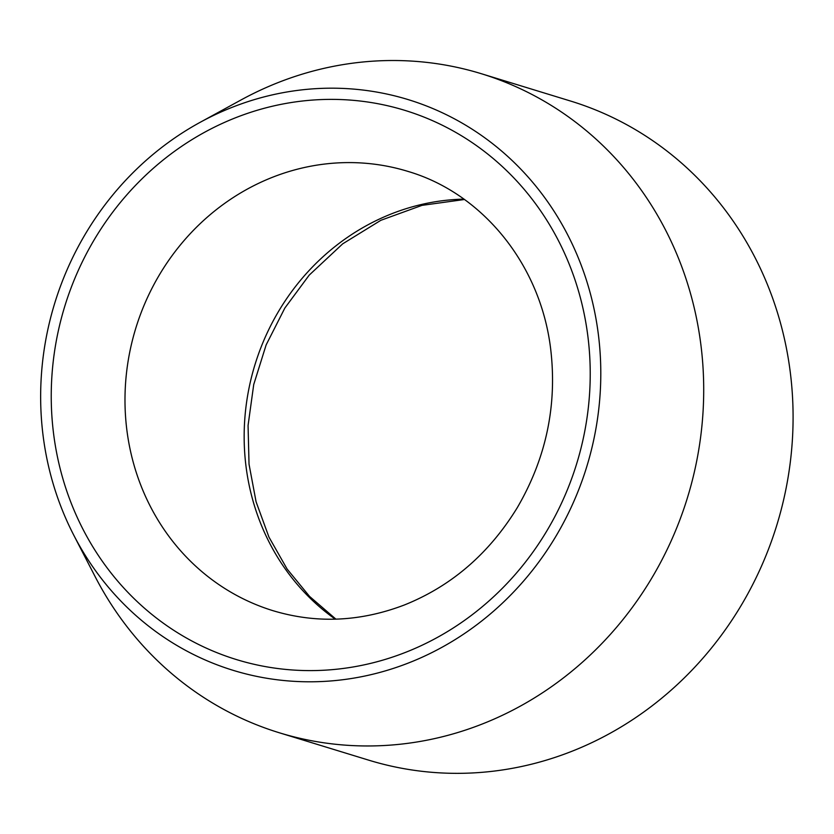 <?xml version="1.0" encoding="UTF-8"?>
<svg xmlns="http://www.w3.org/2000/svg" width="834" height="834" viewBox="0 0 834 834"><rect width="100%" height="100%" fill="white"/><g stroke="black" fill="none" stroke-linecap="round" stroke-linejoin="round"><path stroke-width="1.25" d="M586.198 468.479A298.489 278.285 107 0 1 344.004 679.574A298.489 278.285 107 0 1 73.705 535.053A298.489 278.285 107 0 1 200.097 122.348A298.489 278.285 107 0 1 506.436 155.27A298.489 278.285 107 0 1 586.198 468.479M200.097 122.348L241.026 99.965A344.661 321.34 107 0 1 481.239 73.684L570.612 101.06A344.661 321.34 107 0 1 776.235 527.005A344.661 321.34 107 0 1 368.764 760.17L279.39 732.794A344.661 321.34 107 0 1 95.086 576.523L73.705 535.053M481.239 73.684A344.661 321.34 107 0 1 686.851 499.639A344.661 321.34 107 0 1 279.39 732.794M335.289 619.172A229.777 214.223 107 0 1 254.923 364.844A229.777 214.223 107 0 1 463.923 199.138M234.834 659.069A287.219 267.777 -73 0 0 584.895 317.525A287.219 267.777 -73 0 0 142.437 178.393A287.219 267.777 -73 0 0 234.834 659.069M271.874 610.342A229.777 214.223 -73 0 0 273.302 610.78C316.555 623.728 360.246 621.799 404.365 604.984C451.319 586.156 488.912 553.797 517.143 507.896C546.134 458.314 557.31 405.366 550.68 349.05C540.474 263.878 481.958 193.081 407.868 171.377A229.777 214.223 -73 0 0 135.984 327.585A229.777 214.223 -73 0 0 271.874 610.342M409.296 171.814A229.777 214.223 -73 0 0 407.868 171.377M335.914 619.151L309.581 596.435L287.136 569.08L268.934 537.065L256.08 501.776L249.032 464.215L248.063 425.496L253.734 384.505L266.14 344.901L284.863 308.027L309.226 275.105L342.711 243.82L380.877 220.291L422.004 205.362L464.434 199.503"/></g></svg>
